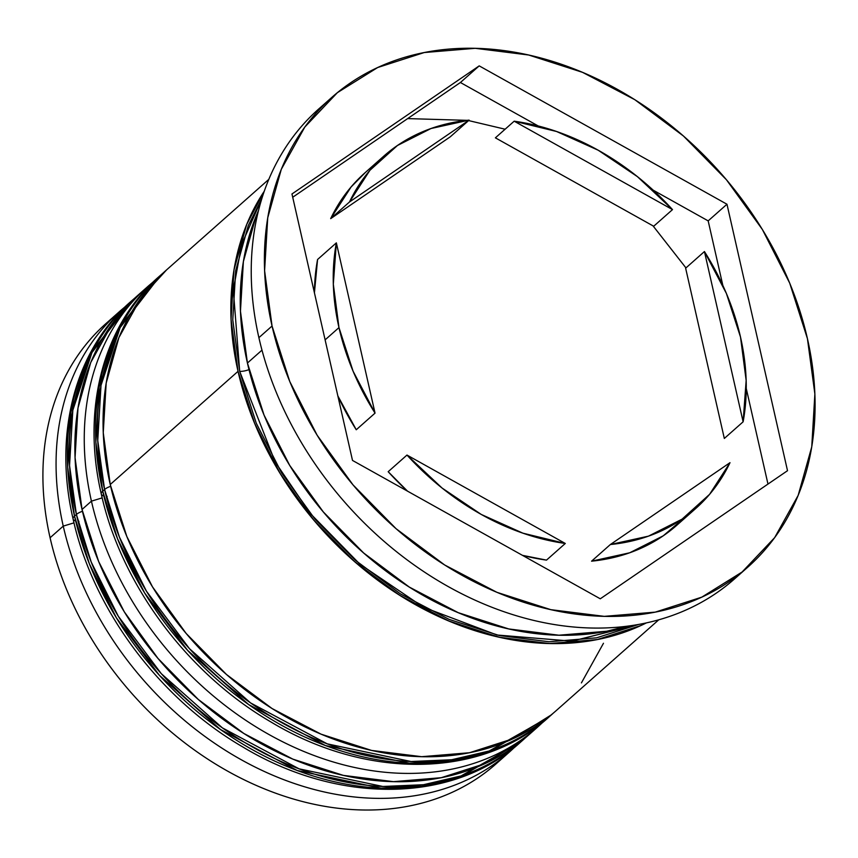 <?xml version="1.0" encoding="UTF-8"?>
<svg xmlns="http://www.w3.org/2000/svg" width="858" height="858" viewBox="0 0 858 858"><rect width="100%" height="100%" fill="white"/><g stroke="black" fill="none" stroke-linecap="round" stroke-linejoin="round"><path stroke-width="1.29" d="M78.925 521.353A11.765 4.376 -12.8 0 1 78.035 521.321M75.654 520.924A11.765 4.376 -12.8 0 1 73.091 519.015A11.765 4.376 -12.8 0 1 74.517 516.13L67.675 467.192L70.946 411.937L90.079 354.236L130.502 301.834A294.122 225.976 48.5 0 0 74.517 516.13L76.405 514.468A11.765 4.376 -12.8 0 1 82.454 511.282A11.765 4.376 167.2 0 0 76.405 514.468A294.122 225.976 -131.5 0 1 132.379 300.171L91.956 352.574L72.823 410.274L69.552 465.529L76.405 514.468L74.517 516.13A294.122 225.976 48.5 0 0 264.35 756.048A294.122 225.976 48.5 0 0 520.463 742.256A294.122 225.976 48.5 0 0 521.407 741.419L459.148 777.595L421.589 786.378L380.984 788.148L297.19 770.495L220.495 729.536L159.438 675.353L116.398 617.857L89.339 563.727L74.517 516.13A11.765 4.376 167.2 0 0 73.091 519.015M131.446 301.008L134.277 298.584M525.139 738.073A294.122 225.976 -131.5 0 1 522.35 740.593A294.122 225.976 -131.5 0 1 266.237 754.386A294.122 225.976 -131.5 0 1 76.405 514.468L91.216 562.065L118.275 616.194L161.315 673.691L222.372 727.874L299.067 768.832L382.861 786.475L423.466 784.716L461.036 775.932L520.463 742.256C453.206 803.624 338.492 804.75 242.642 746.868C159.288 698.476 92.932 609.298 73.091 518.972C53.196 434.169 74.871 350.214 130.502 301.834L135.21 297.715M107.111 496.396A11.765 4.376 -12.8 0 1 106.231 496.353M103.839 495.967A11.765 4.376 -12.8 0 1 101.287 494.047A11.765 4.376 -12.8 0 1 102.713 491.162L95.86 442.224L99.131 386.979L118.265 329.268L158.687 276.877A294.122 225.976 48.5 0 0 102.713 491.162L104.59 489.5A294.122 225.976 -131.5 0 1 160.575 275.214L120.141 327.606L101.019 385.317L97.748 440.562L104.59 489.5L102.713 491.162A294.122 225.976 48.5 0 0 292.546 731.091A294.122 225.976 48.5 0 0 548.659 717.299A294.122 225.976 48.5 0 0 549.592 716.462L487.344 752.638L449.774 761.411L409.18 763.18L325.375 745.527L248.681 704.579L187.634 650.385L144.594 592.899L117.535 538.76L102.713 491.162A11.765 4.376 167.2 0 0 101.287 494.047M553.324 713.105A294.122 225.976 -131.5 0 1 550.536 715.626A294.122 225.976 -131.5 0 1 294.423 729.429A294.122 225.976 -131.5 0 1 104.59 489.5L119.412 537.097L146.471 591.237L189.511 648.723L250.557 702.916L327.263 743.865L411.057 761.518L451.651 759.748L489.221 750.975L548.659 717.299C481.392 778.656 366.688 779.793 270.838 721.91C187.473 673.509 121.117 584.33 101.276 494.004C81.392 409.202 103.067 325.257 158.687 276.877L163.406 272.758M110.65 486.314A11.765 4.376 167.2 0 0 104.59 489.5M407.668 118.597L467.106 120.345L407.668 118.597M468.607 120.581L505.126 129.215L468.607 120.581M653.045 225.879L685.96 267.911L653.045 225.879M119.219 311.819A294.122 225.976 -131.5 0 1 124.925 306.982A294.122 225.976 48.5 0 0 63.245 526.115A294.122 225.976 -131.5 0 1 119.219 311.819L106.07 323.477A294.122 225.976 48.5 0 0 50.086 537.762A294.122 225.976 -131.5 0 1 112.795 317.814M63.245 526.115L73.992 522.854L63.245 526.115L50.086 537.762L63.245 526.115A294.122 225.976 48.5 0 0 257.239 768.114A294.122 225.976 48.5 0 0 514.682 747.168A294.122 225.976 -131.5 0 1 509.191 752.241A294.122 225.976 -131.5 0 1 253.078 766.033A294.122 225.976 -131.5 0 1 63.245 526.115M91.431 501.147L102.188 497.887L91.431 501.147A294.122 225.976 -131.5 0 1 147.415 286.862A294.122 225.976 -131.5 0 1 153.121 282.025A294.122 225.976 48.5 0 0 91.431 501.147L82.036 509.47L91.431 501.147A294.122 225.976 48.5 0 0 285.424 743.146A294.122 225.976 48.5 0 0 542.878 722.2A294.122 225.976 -131.5 0 1 537.387 727.284A294.122 225.976 -131.5 0 1 281.274 741.076A294.122 225.976 -131.5 0 1 91.431 501.147M331.756 97.447A313.738 241.034 -131.5 0 1 604.944 82.733A313.738 241.034 -131.5 0 1 807.432 338.653L789.703 283.119L762.365 229.483L726.469 179.794L683.397 135.972L634.813 99.689L582.561 72.351L528.678 55.009L475.214 48.316L424.227 52.542L377.681 67.525L337.366 92.675L304.826 127.038L281.306 169.294L267.728 217.814L264.596 270.731L272.05 326.019L258.891 337.666L272.05 326.019A313.738 241.034 -131.5 0 1 331.756 97.447L318.597 109.095A313.738 241.034 48.5 0 0 258.891 337.666A313.738 241.034 -131.5 0 1 325.289 103.443M147.415 286.862L138.02 295.184A294.122 225.976 48.5 0 0 82.036 509.47A294.122 225.976 48.5 0 0 271.868 749.399A294.122 225.976 48.5 0 0 527.981 735.596L537.387 727.284M238.031 371.342A294.122 225.976 -131.5 0 1 264.243 191.27L246.718 224.41L233.987 269.905L231.049 319.519L238.031 371.342L110.232 484.513L238.031 371.342L254.654 423.402L280.287 473.691L313.931 520.27L354.311 561.357L399.871 595.366L448.841 620.999L499.367 637.258L549.485 643.532L597.286 639.575L640.926 625.525L646.417 622.876A294.122 225.976 -131.5 0 1 238.031 371.342M268.801 179.376L166.205 270.216A294.122 225.976 48.5 0 0 110.232 484.513A294.122 225.976 48.5 0 0 300.064 724.431A294.122 225.976 48.5 0 0 556.177 710.639L658.772 619.798M626.619 626.254L606.681 631.252L558.89 635.21L508.762 628.946L458.247 612.676L409.266 587.054L363.706 553.035L323.337 511.958L289.682 465.368L264.049 415.09L247.426 363.031L240.454 311.197L243.382 261.583L256.113 216.098L258.494 210.521A294.122 225.976 48.5 0 0 247.426 363.031L261.98 350.139L247.426 363.031A294.122 225.976 48.5 0 0 626.597 626.265M638.749 624.41L571.964 641.162L497.007 635.006L423.541 607.26L359.824 564.092L310.221 513.416L275.139 461.936L239.704 371.385A9.803 3.647 167.2 0 0 249.002 369.605A9.803 3.647 -12.8 0 1 239.704 371.385L233.322 290.068L241.688 244.348L261.797 198.702L248.337 225.429L235.682 270.613L232.775 319.895L239.704 371.385L256.22 423.101L281.681 473.048L315.101 519.326L355.212 560.135L400.461 593.918L449.109 619.379L499.302 635.531L549.088 641.763L596.567 637.826L638.749 624.41M314.425 292.835L317.567 259.502L336.357 242.857L375.043 413.127L336.357 242.857L333.322 284.212L338.974 327.595L353.078 371.182L375.043 413.127L356.252 429.761L337.848 395.924A235.306 180.781 48.5 0 0 356.252 429.761L375.043 413.127A235.306 180.781 -131.5 0 1 338.974 327.595L325.118 339.865L338.974 327.595A235.306 180.781 -131.5 0 1 336.357 242.857L317.567 259.502A235.306 180.781 48.5 0 0 314.436 292.835M495.388 137.838L514.178 121.192A235.306 180.781 -131.5 0 1 672.5 209.609L653.699 226.244L495.388 137.838L514.178 121.192L672.5 209.609L637.408 176.641L598.208 150.225L556.552 131.488L514.178 121.192L672.5 209.609L653.699 226.244L495.388 137.838M685.639 268.189L704.439 251.544A235.306 180.781 -131.5 0 1 743.125 421.804L724.324 438.449L685.639 268.189L704.439 251.544L743.125 421.804L746.16 380.448L740.508 337.065L726.404 293.49L704.439 251.544L743.125 421.804L724.324 438.449L685.639 268.189M695.731 508.504A235.306 180.781 -131.5 0 0 729.997 462.676L610.36 544.53L648.487 536.143L682.035 519.176L709.587 494.337L729.997 462.676L610.36 544.53L591.57 561.175A235.306 180.781 48.5 0 0 676.93 525.139L695.731 508.504A235.306 180.781 -131.5 0 1 610.36 544.53L591.57 561.175L629.697 552.788L663.245 535.821L685.96 516.398M546.503 560.113L565.293 543.468A235.306 180.781 -131.5 0 1 406.982 455.062L388.181 471.707A235.306 180.781 48.5 0 0 407.518 491.151L388.181 471.707L406.982 455.062L442.063 488.03L481.263 514.446L522.93 533.183L565.293 543.468L406.982 455.062L565.293 543.468L546.503 560.113L522.468 555.351A235.306 180.781 48.5 0 0 546.503 560.113M272.05 326.019L289.779 381.553L317.117 435.188L353.013 484.877L396.074 528.7L444.669 564.982L496.911 592.32L550.804 609.663L604.268 616.355L655.255 612.129L701.801 597.147L742.116 571.996L774.656 537.634L798.165 495.377L811.754 446.857L814.875 393.94L807.432 338.653A313.738 241.034 -131.5 0 1 747.726 567.224A313.738 241.034 -131.5 0 1 474.538 581.938A313.738 241.034 -131.5 0 1 272.05 326.019M479.204 65.873L726.973 204.236L787.515 470.699L600.278 598.798L352.509 460.435L291.967 193.972L479.204 65.873L726.973 204.236L708.172 220.871L653.185 190.165L708.172 220.871L726.973 204.236L787.515 470.699L600.278 598.798L352.509 460.435L291.967 193.972L479.204 65.873L460.403 82.507L479.204 65.873M741.001 572.897A313.738 241.034 -131.5 0 1 466.269 596.02A313.738 241.034 -131.5 0 1 258.891 337.666A313.738 241.034 48.5 0 0 461.379 593.586A313.738 241.034 48.5 0 0 734.566 578.871L747.726 567.224M166.613 269.862L140.959 297.962L118.919 337.58L106.188 383.065L103.25 432.679L110.232 484.513L126.855 536.572L152.488 586.851L186.132 633.44L226.512 674.517L272.061 708.536L321.042 734.158L371.568 750.428L421.686 756.692L469.487 752.734L513.116 738.695L550.922 715.111M581.424 682.893L603.474 643.275M138.417 294.83L112.763 322.93L90.723 362.537L77.992 408.022L75.054 457.636L82.036 509.47L98.659 561.529L124.292 611.818L157.947 658.397L198.316 699.485L243.876 733.493L292.846 759.126L343.372 775.385L393.5 781.659L441.291 777.691L484.931 763.652L522.726 740.068M502.466 757.904A294.122 225.976 -131.5 0 1 244.809 780.115A294.122 225.976 -131.5 0 1 50.086 537.762A294.122 225.976 48.5 0 0 239.918 777.691A294.122 225.976 48.5 0 0 496.031 763.888L509.191 752.241M538.213 125.965L460.403 82.507L292.717 197.243L460.403 82.507L538.213 125.965M767.974 484.062L746.256 388.481L767.974 484.062M722.833 285.382L708.172 220.871L722.833 285.382M383.751 156.167L364.961 172.812A235.306 180.781 48.5 0 0 330.684 218.629L349.485 201.984A235.306 180.781 -131.5 0 1 383.751 156.167A235.306 180.781 -131.5 0 1 469.122 120.131L450.321 136.776L330.684 218.629L351.094 186.969L365.669 172.179M349.485 201.984L469.122 120.131L430.995 128.518L397.447 145.495L369.884 170.324L349.485 201.984L469.122 120.131L450.321 136.776L330.684 218.629L349.485 201.984M525.16 738.052L522.35 740.593M553.346 713.084L550.536 715.626"/></g></svg>
